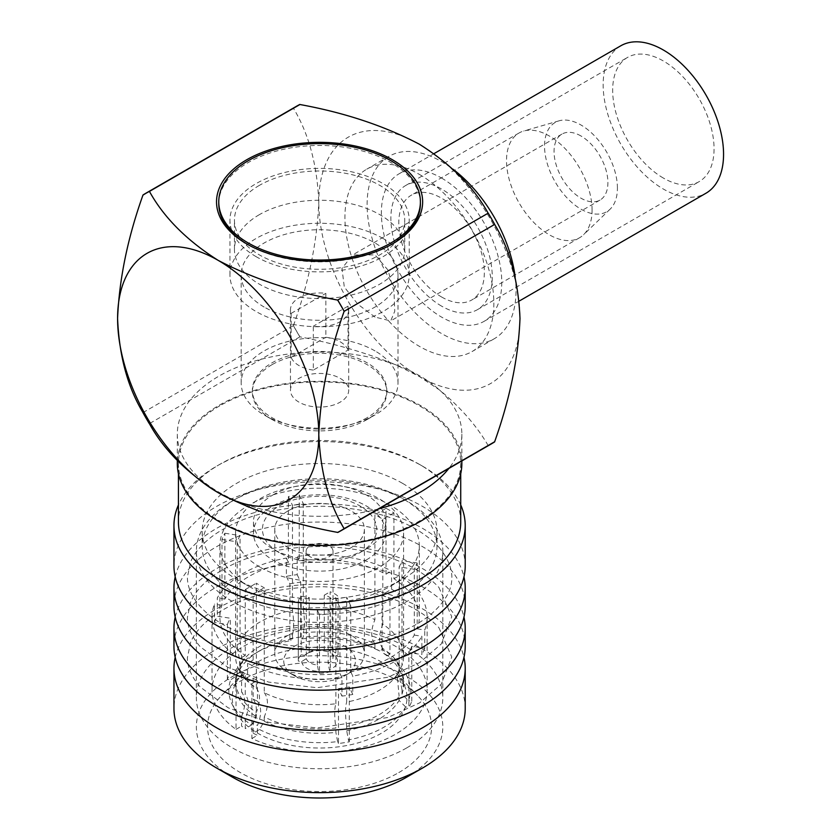 <?xml version="1.0" encoding="UTF-8"?>
<svg xmlns="http://www.w3.org/2000/svg" width="840" height="840" viewBox="0 0 840 840"><rect width="100%" height="100%" fill="white"/><g stroke="black" fill="none" stroke-linecap="round" stroke-linejoin="round"><path stroke-width="0.63" stroke-dasharray="4.2 3.15" d="M465.213 565.876A145.625 84.073 -0 0 0 448.896 527.205A145.625 84.073 -0 0 0 216.605 506.425A145.625 84.073 -0 0 0 173.953 565.876M175.203 576.849A145.625 84.073 180 0 1 216.605 528.381A145.625 84.073 180 0 1 448.896 549.15A145.625 84.073 180 0 1 463.964 576.849M465.213 606.123A145.625 84.073 -0 0 0 448.896 567.452A145.625 84.073 -0 0 0 216.605 546.672A145.625 84.073 -0 0 0 173.953 606.123M175.203 617.096A145.625 84.073 180 0 1 216.605 568.617A145.625 84.073 180 0 1 448.896 589.397A145.625 84.073 180 0 1 463.964 617.096M465.213 646.37A145.625 84.073 -0 0 0 448.896 607.698A145.625 84.073 -0 0 0 216.605 586.919A145.625 84.073 -0 0 0 173.953 646.37M175.203 657.342A145.625 84.073 180 0 1 216.605 608.864A145.625 84.073 180 0 1 448.896 629.643A145.625 84.073 180 0 1 463.964 657.342M441.567 178.059A85.134 49.151 60 0 1 497.185 253.082A85.134 49.151 60 0 1 484.134 321.31A85.134 49.151 60 0 1 441.567 317.09A85.134 49.151 60 0 1 385.949 242.067A85.134 49.151 60 0 1 399 173.849A85.134 49.151 60 0 1 441.567 178.059M620.792 45.791A85.134 49.151 -120 0 0 607.74 114.02A85.134 49.151 -120 0 0 663.359 189.042A85.134 49.151 -120 0 0 705.925 193.253M515.141 276.843A105.305 60.795 60 0 1 494.225 338.772A105.305 60.795 60 0 1 441.567 333.554A105.305 60.795 60 0 1 372.781 240.765A105.305 60.795 60 0 1 388.92 156.377A105.305 60.795 60 0 1 441.567 161.595A105.305 60.795 60 0 1 452.981 169.197M419.391 174.405A105.305 60.795 60 0 1 488.177 267.194A105.305 60.795 60 0 1 472.038 351.572A105.305 60.795 60 0 1 419.391 346.353A105.305 60.795 60 0 1 350.595 253.565A105.305 60.795 60 0 1 366.744 169.186A105.305 60.795 60 0 1 419.391 174.405M663.359 178.059A71.694 41.391 60 0 1 616.529 114.88A71.694 41.391 60 0 1 627.512 57.435A71.694 41.391 60 0 1 663.359 60.984A71.694 41.391 60 0 1 710.199 124.163A71.694 41.391 60 0 1 699.206 181.608A71.694 41.391 60 0 1 663.359 178.059M441.567 306.117A71.694 41.391 60 0 1 394.737 242.939A71.694 41.391 60 0 1 405.72 185.483A71.694 41.391 60 0 1 441.567 189.032A71.694 41.391 60 0 1 488.407 252.21A71.694 41.391 60 0 1 477.414 309.666A71.694 41.391 60 0 1 441.567 306.117M592.074 210.073A60.491 34.923 -120 0 0 549.297 135.986A60.491 34.923 -120 0 0 523.635 131.05A60.491 34.923 -120 0 0 519.047 132.993A60.491 34.923 -120 0 0 506.52 160.681A60.491 34.923 -120 0 0 549.297 234.77A60.491 34.923 -120 0 0 579.548 237.762A60.491 34.923 -120 0 0 583.517 234.77A60.491 34.923 -120 0 0 592.074 210.073M441.567 296.971A60.491 34.923 -120 0 0 471.818 299.964A60.491 34.923 -120 0 0 481.089 251.486A60.491 34.923 -120 0 0 441.567 198.188A60.491 34.923 -120 0 0 411.327 195.184A60.491 34.923 -120 0 0 402.056 243.663A60.491 34.923 -120 0 0 441.567 296.971M617.421 188.118A51.534 29.747 -120 0 0 597.282 138.863A51.534 29.747 -120 0 0 559.125 120.803A51.534 29.747 -120 0 0 544.541 146.044A51.534 29.747 -120 0 0 569.457 200.351A51.534 29.747 -120 0 0 610.134 209.16A51.534 29.747 -120 0 0 617.421 188.118M378.924 508.82A142.265 82.142 180 0 1 378.536 508.925A142.265 82.142 180 0 1 218.988 492.24A142.265 82.142 180 0 1 177.314 434.165A142.265 82.142 180 0 1 190.103 400.134A142.265 82.142 180 0 1 260.631 359.415A142.265 82.142 180 0 1 396.081 364.906C366.377 352.874 334.331 343.518 299.933 336.84A194.817 112.476 60 0 1 293.444 325.605C308.731 282.786 317.184 241.689 318.791 202.303A142.265 82.142 60 0 1 419.391 144.218A142.265 82.142 60 0 1 519.992 318.465A142.265 82.142 60 0 1 419.391 376.541A142.265 82.142 60 0 1 318.791 202.303C317.257 165.081 308.805 133.739 293.444 108.266A194.817 112.476 60 0 1 299.933 104.517M461.853 463.439A142.265 82.142 0 0 0 420.179 405.353A142.265 82.142 0 0 0 265.135 387.544A142.265 82.142 0 0 0 177.314 463.439M494.644 441.756A194.817 112.476 60 0 1 488.145 445.505C476.584 425.649 460.383 407.148 439.541 390.002L419.391 376.541L396.081 364.906A142.265 82.142 180 0 1 420.179 376.089A142.265 82.142 180 0 1 439.541 390.002A142.265 82.142 180 0 1 461.853 434.165A142.265 82.142 180 0 1 449.064 468.195A142.265 82.142 180 0 1 448.886 468.426M247.506 244.367A100.821 58.212 0 0 0 248.294 244.828A100.821 58.212 0 0 0 390.873 244.828L392.459 243.915L390.873 244.828A100.821 58.212 0 0 0 391.661 244.367M420.399 203.668A100.821 58.212 0 0 0 358.166 149.888A100.821 58.212 0 0 0 248.294 162.509A100.821 58.212 0 0 0 218.768 203.668M375.029 317.09L357.956 304.343L344.306 287.028L341.964 268.411L352.611 254.951L375.029 254.888L387.996 270.081L394.002 291.743L394.748 311.252L390.705 320.922L375.029 317.09M580.986 135.986A38.084 21.987 -120 0 0 561.939 134.095A38.084 21.987 -120 0 0 556.101 164.619A38.084 21.987 -120 0 0 580.986 198.188A38.084 21.987 -120 0 0 600.023 200.067A38.084 21.987 -120 0 0 605.861 169.554A38.084 21.987 -120 0 0 580.986 135.986M219.776 405.815A141.152 81.49 -0 0 0 178.437 463.439A141.152 81.49 -0 0 0 265.566 538.724A141.152 81.49 -0 0 0 419.391 521.052A141.152 81.49 -0 0 0 460.73 463.439A141.152 81.49 -0 0 0 373.601 388.143A141.152 81.49 -0 0 0 219.776 405.815M460.73 521.976A141.152 81.49 -0 0 0 419.391 464.352A141.152 81.49 -0 0 0 219.776 464.352L219.776 464.352A141.152 81.49 -0 0 0 178.437 521.976M460.73 504.935A145.625 84.073 -0 0 0 422.562 466.179A145.625 84.073 -0 0 0 216.605 466.179L219.776 464.352L216.605 466.179A145.625 84.073 -0 0 0 178.437 504.935M465.213 708.561A145.625 84.073 -0 0 0 375.312 630.882A145.625 84.073 -0 0 0 216.605 649.11A145.625 84.073 -0 0 0 173.953 708.561M406.718 777.158A123.228 71.148 0 0 0 406.718 676.547A123.228 71.148 0 0 0 232.449 676.547A123.228 71.148 0 0 0 232.449 777.158M398.79 772.59A112.025 64.68 -0 0 0 417.48 695.415A112.025 64.68 -0 0 0 240.377 681.125A112.025 64.68 -0 0 0 221.686 695.415A112.025 64.68 -0 0 0 252.095 778.481A112.025 64.68 -0 0 0 398.79 772.59M257.796 661.92A87.381 50.442 180 0 1 395.945 673.061A87.381 50.442 180 0 1 381.37 733.257A87.381 50.442 180 0 1 266.942 737.856A87.381 50.442 180 0 1 243.222 673.061A87.381 50.442 180 0 1 257.796 661.92M406.718 747.894A123.228 71.148 -0 0 0 442.806 697.589A123.228 71.148 -0 0 0 366.744 631.859A123.228 71.148 -0 0 0 232.449 647.283A123.228 71.148 -0 0 0 196.361 697.589A123.228 71.148 -0 0 0 272.423 763.319A123.228 71.148 -0 0 0 406.718 747.894M232.449 500.934A123.228 71.148 180 0 1 406.718 500.934A123.228 71.148 180 0 1 442.806 551.24A123.228 71.148 180 0 1 406.718 601.545A123.228 71.148 180 0 1 272.423 616.97A123.228 71.148 180 0 1 196.361 551.24A123.228 71.148 180 0 1 232.449 500.934L236.565 498.561A117.401 67.778 180 0 1 402.602 498.561A117.401 67.778 180 0 1 436.979 546.483A117.401 67.778 180 0 1 402.602 594.416A117.401 67.778 180 0 1 274.659 609.105A117.401 67.778 180 0 1 202.188 546.483A117.401 67.778 180 0 1 236.565 498.561L232.449 500.934M402.602 483.378A117.401 67.778 180 0 1 436.979 531.3A117.401 67.778 180 0 1 402.602 579.232L402.602 579.232A117.401 67.778 180 0 1 236.565 579.232L236.565 579.232A117.401 67.778 180 0 1 202.188 531.3A117.401 67.778 180 0 1 236.565 483.378A117.401 67.778 180 0 1 402.602 483.378M249.081 586.457A99.698 57.561 0 0 0 390.086 586.457A99.698 57.561 0 0 0 419.286 545.759A99.698 57.561 0 0 0 390.086 505.05A99.698 57.561 0 0 0 281.431 492.576A99.698 57.561 0 0 0 219.881 545.759A99.698 57.561 0 0 0 249.081 586.457L236.565 579.232L249.081 586.457M249.081 591.948A99.698 57.561 0 0 0 253.155 594.163L253.155 660.02A99.698 57.561 0 0 0 339.938 673.449L339.938 607.593A99.698 57.561 0 0 0 350.753 605.913L350.753 671.769A99.698 57.561 0 0 0 414.288 635.093L414.288 569.236A99.698 57.561 0 0 0 417.186 562.989L417.186 628.845A99.698 57.561 0 0 0 419.286 617.096A99.698 57.561 0 0 0 393.929 578.75L393.929 512.894A99.698 57.561 0 0 0 390.086 510.542A99.698 57.561 0 0 0 386.012 508.316L386.012 574.172A99.698 57.561 0 0 0 299.229 560.752L299.229 494.897A99.698 57.561 0 0 0 288.414 496.566L288.414 562.422A99.698 57.561 0 0 0 224.879 599.099L224.879 533.243A99.698 57.561 0 0 0 221.981 539.49L221.981 605.346A99.698 57.561 0 0 0 219.881 617.096A99.698 57.561 0 0 0 245.238 655.452L245.238 589.596A99.698 57.561 0 0 0 249.081 591.948M393.929 512.894L382.82 519.309A84.021 48.51 0 0 0 378.987 516.947A84.021 48.51 0 0 0 374.903 514.731L374.903 619.678A84.021 48.51 0 0 0 303.293 608.601L303.293 503.654A84.021 48.51 0 0 0 292.478 505.334L292.478 610.271A84.021 48.51 0 0 0 240.061 640.532L240.061 535.595A84.021 48.51 0 0 0 237.164 541.842L237.164 646.779A84.021 48.51 0 0 0 235.567 656.187A84.021 48.51 0 0 0 245.385 678.941A84.021 48.51 0 0 0 256.347 688.118L256.347 583.18A84.021 48.51 0 0 0 260.18 585.543A84.021 48.51 0 0 0 264.264 587.748L264.264 692.696A84.021 48.51 0 0 0 335.874 703.773C334.331 708.509 334.331 716.604 335.874 728.038A84.021 48.51 180 0 1 264.264 716.961C268.485 706.461 268.485 698.365 264.264 692.696M260.18 567.252A84.021 48.51 180 0 1 235.567 532.948A84.021 48.51 180 0 1 287.427 488.135A84.021 48.51 180 0 1 378.987 498.645A84.021 48.51 180 0 1 403.599 532.948A84.021 48.51 180 0 1 351.74 577.763A84.021 48.51 180 0 1 260.18 567.252M382.043 649.635L382.043 594.762L391.566 589.26A107.541 62.087 180 0 1 395.63 591.486A107.541 62.087 180 0 1 399.483 593.838L389.959 599.329L389.959 654.213A94.101 54.327 0 0 0 382.043 649.635L379.659 651.01A90.741 52.385 0 0 0 301.55 638.925L300.678 637.046A94.101 54.327 0 0 0 289.863 638.726L290.735 640.605A90.741 52.385 0 0 0 255.423 653.226A90.741 52.385 0 0 0 233.552 673.617L230.307 673.113A94.101 54.327 0 0 0 227.399 679.361L230.654 679.865A90.741 52.385 0 0 0 251.58 724.952L245.238 728.626L245.238 718.809A99.698 57.561 180 0 1 241.605 716.321L241.605 726.138A99.698 57.561 0 0 0 245.238 728.626M264.264 716.961L264.264 721.287L259.507 729.529L253.155 733.194L253.155 723.376C257.376 712.876 257.376 704.781 253.155 699.111L253.155 678.311L247.601 681.524A107.541 62.087 0 0 0 251.874 683.624L251.874 738.507A107.541 62.087 0 0 0 365.862 746.319A107.541 62.087 0 0 0 427.13 690.27A107.541 62.087 0 0 0 395.63 646.37A107.541 62.087 0 0 0 278.429 632.909A107.541 62.087 0 0 0 212.037 690.27A107.541 62.087 0 0 0 236.03 729.361L236.03 674.478A107.541 62.087 0 0 0 239.684 676.946L245.238 673.743L245.238 694.533C249.448 700.172 249.448 708.256 245.238 718.809M227.399 679.361L227.399 624.477L214.4 622.472L214.4 604.17A107.541 62.087 0 0 0 212.037 617.096A107.541 62.087 0 0 0 239.684 658.654L239.684 676.946M214.4 622.472A107.541 62.087 180 0 1 217.297 616.224L230.307 618.23L230.307 673.113M391.566 589.26L391.566 570.969A107.541 62.087 0 0 0 297.203 556.374L297.203 574.665A107.541 62.087 0 0 0 286.377 576.335L286.377 558.044A107.541 62.087 0 0 0 217.297 597.923L217.297 616.224M366.314 559.933A66.098 38.157 0 0 0 385.675 532.948A66.098 38.157 0 0 0 344.873 497.69A66.098 38.157 0 0 0 272.853 505.964A66.098 38.157 0 0 0 253.491 532.948A66.098 38.157 0 0 0 294.294 568.207A66.098 38.157 0 0 0 366.314 559.933M272.853 494.991A66.098 38.157 180 0 1 344.873 486.717A66.098 38.157 180 0 1 385.675 521.976A66.098 38.157 180 0 1 366.324 548.95A66.098 38.157 180 0 1 366.314 548.95A66.098 38.157 180 0 1 272.853 548.95A66.098 38.157 180 0 1 253.491 521.976A66.098 38.157 180 0 1 272.853 494.991M366.324 548.95L359.982 552.615A57.13 32.98 0 0 0 359.982 505.964A57.13 32.98 0 0 0 279.185 505.964A57.13 32.98 0 0 0 279.185 552.615A57.13 32.98 0 0 0 359.982 552.615L366.314 548.95M287.899 510.993A44.814 25.872 0 0 0 274.774 529.294A44.814 25.872 0 0 0 302.431 553.192A44.814 25.872 0 0 0 351.267 547.586A44.814 25.872 0 0 0 364.392 529.294A44.814 25.872 0 0 0 336.735 505.386A44.814 25.872 0 0 0 287.899 510.993M287.899 635.387A44.814 25.872 0 0 0 274.774 653.688A44.814 25.872 0 0 0 287.899 671.979L287.899 671.979A44.814 25.872 0 0 0 351.267 671.979L351.267 671.979A44.814 25.872 0 0 0 364.392 653.688A44.814 25.872 0 0 0 351.267 635.387A44.814 25.872 0 0 0 287.899 635.387M294.231 675.633A35.847 20.696 0 0 0 344.935 675.633A35.847 20.696 0 0 0 344.935 646.37A35.847 20.696 0 0 0 294.231 646.37A35.847 20.696 0 0 0 294.231 675.633L287.899 671.979L294.231 675.633M332.189 654.644A13.44 7.76 180 0 1 333.029 657.342A13.44 7.76 180 0 1 328.156 663.317L329.395 669.659A17.924 10.353 0 0 0 335.58 656.334L332.189 654.644L332.189 599.76A13.44 7.76 0 0 0 329.091 596.977A13.44 7.76 0 0 0 324.261 595.192L324.261 650.066L327.663 651.767L330.141 650.328L330.141 591.791A21.284 12.285 180 0 1 338.069 596.369L338.069 654.906A21.284 12.285 0 0 0 330.141 650.328M327.663 651.767A17.924 10.353 0 0 0 306.905 653.688A17.924 10.353 0 0 0 304.584 655.337L309.225 652.397A13.44 7.76 180 0 1 310.076 651.851A13.44 7.76 180 0 1 324.261 650.066M309.225 652.397L309.225 597.513A13.44 7.76 0 0 0 306.138 602.458A13.44 7.76 0 0 0 306.327 603.76L306.327 658.644L301.686 661.584L298.294 661.059L298.294 602.522L306.327 603.76M301.686 661.584A17.924 10.353 0 0 0 318.581 671.328L317.331 664.997A13.44 7.76 180 0 1 310.076 662.833A13.44 7.76 180 0 1 306.327 658.644M310.076 556.731A13.44 7.76 180 0 1 306.138 551.24A13.44 7.76 180 0 1 314.444 544.068A13.44 7.76 180 0 1 329.091 545.759A13.44 7.76 180 0 1 333.029 551.24A13.44 7.76 180 0 1 324.723 558.411A13.44 7.76 180 0 1 310.076 556.731M264.138 307.031A78.414 45.276 180 0 1 241.164 275.016A78.414 45.276 180 0 1 289.58 233.184A78.414 45.276 180 0 1 375.029 243.002A78.414 45.276 180 0 1 398.003 275.016A78.414 45.276 180 0 1 349.587 316.838A78.414 45.276 180 0 1 264.138 307.031M375.029 350.931A78.414 45.276 0 0 0 289.58 341.114A78.414 45.276 0 0 0 241.164 382.945A78.414 45.276 0 0 0 264.138 414.96L264.138 414.96A78.414 45.276 0 0 0 375.029 414.96A78.414 45.276 0 0 0 398.003 382.945A78.414 45.276 0 0 0 375.029 350.931M272.055 364.655A67.211 38.808 0 0 0 252.368 392.091A67.211 38.808 0 0 0 272.055 419.528L264.138 414.96L272.055 419.528A67.211 38.808 0 0 0 367.112 419.528L367.112 419.528A67.211 38.808 0 0 0 386.799 392.091A67.211 38.808 0 0 0 367.112 364.655A67.211 38.808 0 0 0 272.055 364.655M367.112 417.701A67.211 38.808 180 0 1 293.864 426.111A67.211 38.808 180 0 1 252.368 390.264A67.211 38.808 180 0 1 272.055 362.817A67.211 38.808 180 0 1 345.303 354.406A67.211 38.808 180 0 1 386.799 390.264A67.211 38.808 180 0 1 367.112 417.701M256.211 256.715A89.617 51.744 180 0 1 229.96 220.133A89.617 51.744 180 0 1 285.285 172.337A89.617 51.744 180 0 1 382.956 183.55A89.617 51.744 180 0 1 409.206 220.133A89.617 51.744 180 0 1 353.881 267.939A89.617 51.744 180 0 1 256.211 256.715M382.956 238.423A89.617 51.744 0 0 0 285.285 227.209A89.617 51.744 0 0 0 229.96 275.016A89.617 51.744 0 0 0 256.211 311.598A89.617 51.744 0 0 0 353.881 322.812A89.617 51.744 0 0 0 409.206 275.016A89.617 51.744 0 0 0 391.734 244.325A89.617 51.744 0 0 0 382.956 238.423M313.32 370.094A29.127 16.811 180 0 1 298.988 365.568A29.127 16.811 180 0 1 291.144 357.294L291.144 313.383A29.127 16.811 180 0 1 290.462 309.771A29.127 16.811 180 0 1 325.846 293.349L325.846 337.25A29.127 16.811 180 0 1 340.179 341.786A29.127 16.811 180 0 1 348.022 350.06L348.022 306.159A29.127 16.811 180 0 1 348.705 309.771A29.127 16.811 180 0 1 313.32 326.193L313.32 370.094L348.022 350.06M340.179 378.368A29.127 16.811 180 0 1 348.705 390.264A29.127 16.811 180 0 1 330.729 405.794A29.127 16.811 180 0 1 298.988 402.15A29.127 16.811 180 0 1 290.462 390.264A29.127 16.811 180 0 1 308.438 374.724A29.127 16.811 180 0 1 340.179 378.368M259.382 214.652A85.134 49.151 0 0 0 234.444 249.407A85.134 49.151 0 0 0 287.007 294.819A85.134 49.151 0 0 0 379.785 284.161A85.134 49.151 0 0 0 404.723 249.407A85.134 49.151 0 0 0 352.159 203.994A85.134 49.151 0 0 0 259.382 214.652M259.382 185.378A85.134 49.151 0 0 0 234.444 220.133A85.134 49.151 0 0 0 287.007 265.545A85.134 49.151 0 0 0 379.785 254.888A85.134 49.151 0 0 0 404.723 220.133A85.134 49.151 0 0 0 352.159 174.72A85.134 49.151 0 0 0 259.382 185.378M488.145 213.181A194.817 112.476 60 0 1 494.644 224.427M337.754 532.466L488.145 445.505M488.261 445.568A194.922 112.539 -120 0 0 491.505 443.814M296.583 106.208A194.922 112.539 -120 0 0 293.444 108.139L293.444 108.266M293.444 108.139L142.936 195.037M142.936 412.619L293.444 325.605M299.933 336.84L149.321 423.675M293.444 325.721A194.922 112.539 -120 0 0 299.828 336.777M233.552 673.617L240.061 669.134L240.061 664.808A84.021 48.51 180 0 1 245.385 657.699A84.021 48.51 180 0 1 292.478 634.536L292.478 638.873L290.735 640.605M289.863 638.726L289.863 583.842L286.377 576.335M286.377 558.044L288.414 562.422M288.414 496.566L292.478 505.334M292.478 634.536C294.021 629.8 294.021 621.705 292.478 610.271M299.229 494.897L303.293 503.654M299.229 560.752L297.203 556.374M297.203 574.665L300.678 582.173L300.678 637.046M301.55 638.925L303.293 637.192L303.293 632.867A84.021 48.51 180 0 1 374.903 643.944C370.681 638.305 370.681 630.221 374.903 619.678M303.293 608.601C304.836 619.994 304.836 628.078 303.293 632.867M386.012 574.172L391.566 570.969M374.903 643.944L374.903 648.27L379.659 651.01M386.012 508.316L374.903 514.731M393.929 578.75L399.483 575.537L399.483 593.838M387.587 655.589L382.82 652.848L382.82 648.512A84.021 48.51 180 0 1 393.781 657.699A84.021 48.51 180 0 1 403.599 680.452A84.021 48.51 180 0 1 402.003 689.861L402.003 694.187L408.513 700.675A90.741 52.385 0 0 0 387.587 655.589L389.959 654.213M417.186 562.989L402.003 560.648L402.003 665.585A84.021 48.51 0 0 0 403.599 656.187A84.021 48.51 0 0 0 382.82 624.246C378.599 634.756 378.599 642.841 382.82 648.512M382.82 624.246L382.82 519.309M417.186 628.845L424.767 630.021A107.541 62.087 0 0 0 427.13 617.096A107.541 62.087 0 0 0 399.483 575.537M414.288 635.093L421.869 636.269L421.869 654.559L408.87 652.554L408.87 707.427A94.101 54.327 0 0 0 411.768 701.179L408.513 700.675M411.768 701.179L411.768 646.307L424.767 648.312L424.767 630.021M402.003 689.861L398.57 671.465L402.003 665.585M414.288 569.236L399.105 566.895A84.021 48.51 0 0 0 402.003 560.648M405.615 706.923L399.105 700.434L399.105 696.108A84.021 48.51 180 0 1 346.689 726.369L346.689 730.695L348.432 739.935A90.741 52.385 0 0 0 405.615 706.923L408.87 707.427M350.753 605.913L346.689 597.156L346.689 702.093A84.021 48.51 0 0 0 393.781 678.941A84.021 48.51 0 0 0 399.105 671.832L397.142 674.52L399.105 696.108M399.105 671.832L399.105 566.895M350.753 671.769L352.79 676.148A107.541 62.087 0 0 0 421.869 636.269M339.938 673.449L341.964 677.827L341.964 696.119L338.489 688.611L338.489 743.495A94.101 54.327 0 0 0 349.304 741.815L348.432 739.935M349.304 741.815L349.304 686.942L352.79 694.449L352.79 676.148M346.689 726.369C345.145 714.966 345.145 706.881 346.689 702.093M339.938 607.593L335.874 598.825A84.021 48.51 0 0 0 346.689 597.156M259.507 729.529A90.741 52.385 0 0 0 337.617 741.615L338.489 743.495M337.617 741.615L335.874 732.365L335.874 728.038M335.874 703.773L335.874 598.825M253.155 660.02L247.601 663.232A107.541 62.087 0 0 0 341.964 677.827M253.155 594.163L264.264 587.748M247.601 681.524L247.601 663.232M245.238 589.596L256.347 583.18M256.347 688.118C260.568 693.756 260.568 701.841 256.347 712.394A84.021 48.51 180 0 1 235.567 680.452A84.021 48.51 180 0 1 237.164 671.055L240.597 665.165L237.164 646.779M245.238 655.452L239.684 658.654M251.58 724.952L256.347 716.72L256.347 712.394M221.981 605.346L214.4 604.17M237.164 671.055L237.164 675.381L230.654 679.865M221.981 539.49L237.164 541.842M224.879 533.243L240.061 535.595M224.879 599.099L217.297 597.923M240.061 640.532L242.025 662.12L240.061 664.808M289.863 583.842A94.101 54.327 180 0 1 300.678 582.173M424.767 648.312A107.541 62.087 180 0 1 421.869 654.559M352.79 694.449A107.541 62.087 180 0 1 341.964 696.119M382.043 594.762A94.101 54.327 180 0 1 389.959 599.329M411.768 646.307A94.101 54.327 180 0 1 408.87 652.554M349.304 686.942A94.101 54.327 180 0 1 338.489 688.611M253.155 678.311A99.698 57.561 0 0 0 257.45 680.411L251.874 683.624M253.155 699.111A99.698 57.561 0 0 0 257.45 701.2L257.45 680.411M257.45 701.2C261.692 706.828 261.692 714.913 257.45 725.466A99.698 57.561 180 0 1 253.155 723.376M253.155 733.194A99.698 57.561 0 0 0 257.45 735.284L257.45 725.466M241.605 716.321C245.847 705.81 245.847 697.725 241.605 692.055A99.698 57.561 0 0 0 245.238 694.533M245.238 673.743A99.698 57.561 180 0 1 241.605 671.265L241.605 692.055M236.03 674.478L241.605 671.265M227.399 624.477A94.101 54.327 180 0 1 230.307 618.23M236.03 729.361L241.605 726.138M251.874 738.507L257.45 735.284M292.478 638.873A84.021 48.51 0 0 0 260.169 650.486A84.021 48.51 0 0 0 240.061 669.134M374.903 648.27A84.021 48.51 0 0 0 303.293 637.192M402.003 694.187A84.021 48.51 0 0 0 403.599 684.779A84.021 48.51 0 0 0 382.82 652.848M346.689 730.695A84.021 48.51 0 0 0 399.105 700.434M264.264 721.287A84.021 48.51 0 0 0 335.874 732.365M237.164 675.381A84.021 48.51 0 0 0 235.567 684.779A84.021 48.51 0 0 0 256.347 716.72M335.58 656.334L338.069 654.906M298.294 602.522A21.284 12.285 180 0 1 298.294 602.458A21.284 12.285 180 0 1 301.203 596.274L301.203 654.812L304.584 655.337M301.203 654.812A21.284 12.285 0 0 0 298.294 660.996A21.284 12.285 0 0 0 298.294 661.059M319.483 673.292A21.284 12.285 0 0 0 330.309 671.611L330.309 613.074A21.284 12.285 180 0 1 319.483 614.754L319.483 673.292L318.581 671.328M329.395 669.659L330.309 671.611M332.189 599.76L338.069 596.369M324.261 595.192L330.141 591.791M317.331 664.997L317.331 610.113A13.44 7.76 0 0 0 328.156 608.444L328.156 663.317M301.203 596.274L309.225 597.513M330.309 613.074L328.156 608.444M319.483 614.754L317.331 610.113M291.144 357.294L325.846 337.25M348.022 306.159L313.32 326.193M291.144 313.383L325.846 293.349M438.89 547.155C455.364 567.158 456.162 586.005 441.294 603.708C430.343 617.411 412.514 628.52 387.818 637.025C349.482 649.068 309.781 650.685 268.716 641.865C237.436 634.2 214.62 622.429 200.277 606.553C191.625 596.61 187.331 586.813 187.394 577.154L190.628 561.834C194.649 552.248 202.797 543.06 215.061 534.282C242.959 515.571 279.163 506.226 323.694 506.257C376.782 508.694 415.181 522.333 438.89 547.155M438.89 587.401L451.773 616.801L441.294 643.954L419.727 662.571L387.818 677.271L317.048 687.719L268.716 682.111L228.134 667.548L200.277 646.79C191.625 636.846 187.331 627.05 187.394 617.4L190.628 602.081C194.649 592.494 202.797 583.307 215.061 574.529C242.959 555.807 279.163 546.473 323.694 546.494C376.782 548.94 415.181 562.579 438.89 587.401M438.89 627.648L451.773 657.038L441.294 684.201L419.727 702.807L387.818 717.518L317.048 727.965L268.716 722.348L228.134 707.795L200.277 687.036C191.625 677.093 187.331 667.296 187.394 657.647L190.628 642.327C194.649 632.74 202.797 623.553 215.061 614.775C242.959 596.053 279.163 586.708 323.694 586.74C376.782 589.187 415.181 602.826 438.89 627.648M484.134 321.31L519.183 301.077M494.225 338.772L472.038 351.572M405.72 185.483L627.512 57.435M579.548 237.762L471.818 299.964M559.125 120.803L523.635 131.05M461.853 434.165L461.853 460.94M561.939 134.095L352.611 254.951M178.437 463.439L178.437 473.718M395.945 673.061L417.48 695.415M442.806 551.24L442.806 697.589M402.602 498.561L406.718 500.934M436.979 531.3L436.979 546.483M390.086 586.457L402.602 579.232M419.286 545.759L419.286 617.096M235.567 532.948L235.567 656.187M212.037 617.096L212.037 690.27M385.675 521.976L385.675 532.948M279.185 552.615L272.853 548.95M274.774 529.294L274.774 653.688M344.935 675.633L351.267 671.979M306.138 551.24L306.138 602.458M241.164 382.945L241.164 275.016M252.368 390.264L252.368 392.091M229.96 275.016L229.96 220.133M348.705 309.771L348.705 390.264M234.444 249.407L234.444 220.133M399 173.849L434.038 153.615M388.92 156.377L366.744 169.186M477.414 309.666L699.206 181.608M519.047 132.993L411.327 195.184M610.134 209.16L583.517 234.77M177.314 434.165L177.314 460.404M248.294 244.828L246.708 243.915M600.023 200.067L390.705 320.922M460.73 463.439L460.73 473.718M419.391 464.352L422.562 466.179M243.222 673.061L221.686 695.415M196.361 551.24L196.361 697.589M202.188 531.3L202.188 546.483M219.881 545.759L219.881 617.096M403.599 532.948L403.599 656.187M427.13 617.096L427.13 690.27M242.025 662.12L245.385 657.699M393.781 657.699C399 665.857 400.774 669.375 399.116 668.262L398.57 671.465M393.781 678.941L397.142 674.51M245.385 678.941C240.167 670.782 238.392 667.254 240.051 668.377L240.597 665.175M403.599 680.452L403.599 684.779M235.567 680.452L235.567 684.779M253.491 521.976L253.491 532.948M260.169 650.486L255.423 653.226M364.392 529.294L364.392 653.688M310.076 651.851L306.905 653.688M333.029 551.24L333.029 657.342M298.294 602.458L298.294 660.996M398.003 382.945L398.003 275.016M367.112 419.528L375.029 414.96M386.799 390.264L386.799 392.091M409.206 275.016L409.206 220.133M290.462 309.771L290.462 390.264M404.723 249.407L404.723 220.133"/><path stroke-width="1.26" d="M178.437 504.935A145.625 84.073 -0 0 0 173.953 525.63L173.953 565.876A145.625 84.073 -0 0 0 190.271 604.548A145.625 84.073 -0 0 0 422.562 625.327A145.625 84.073 -0 0 0 465.213 565.876L465.213 525.63A145.625 84.073 -0 0 0 460.73 504.935M463.964 576.849A145.625 84.073 180 0 1 465.213 587.832A145.625 84.073 180 0 1 422.562 647.283A145.625 84.073 180 0 1 190.271 626.504A145.625 84.073 180 0 1 173.953 587.832A145.625 84.073 180 0 1 175.203 576.849M173.953 587.832L173.953 606.123A145.625 84.073 -0 0 0 190.271 644.795A145.625 84.073 -0 0 0 422.562 665.574A145.625 84.073 -0 0 0 465.213 606.123L465.213 587.832M463.964 617.096A145.625 84.073 180 0 1 465.213 628.078A145.625 84.073 180 0 1 422.562 687.529A145.625 84.073 180 0 1 190.271 666.75A145.625 84.073 180 0 1 173.953 628.078A145.625 84.073 180 0 1 175.203 617.096M173.953 628.078L173.953 646.37A145.625 84.073 -0 0 0 190.271 685.041A145.625 84.073 -0 0 0 422.562 705.821A145.625 84.073 -0 0 0 465.213 646.37L465.213 628.078M463.964 657.342A145.625 84.073 180 0 1 465.213 668.315A145.625 84.073 180 0 1 422.562 727.776A145.625 84.073 180 0 1 190.271 706.997A145.625 84.073 180 0 1 173.953 668.315A145.625 84.073 180 0 1 175.203 657.342M519.183 301.077L705.925 193.253A85.134 49.151 -120 0 0 718.977 125.034A85.134 49.151 -120 0 0 663.359 50.012A85.134 49.151 -120 0 0 620.792 45.791L434.038 153.615M452.981 169.197A105.305 60.795 60 0 1 515.141 276.843M177.314 460.404L177.314 463.439A142.265 82.142 0 0 0 218.988 521.514A142.265 82.142 0 0 0 374.031 539.322A142.265 82.142 0 0 0 461.853 463.439L461.853 460.94M448.886 468.426A142.265 82.142 180 0 1 378.924 508.82M392.459 243.915L392.459 243.915A103.058 59.504 0 0 0 392.459 159.768A103.058 59.504 0 0 0 246.708 159.768A103.058 59.504 0 0 0 246.708 243.915A103.058 59.504 0 0 0 392.459 243.915M391.661 244.367A100.821 58.212 0 0 0 420.399 203.668L420.399 201.841A100.821 58.212 180 0 1 390.873 243.002A100.821 58.212 180 0 1 281.001 255.623A100.821 58.212 180 0 1 218.768 201.841A100.821 58.212 180 0 1 248.294 160.681A100.821 58.212 180 0 1 358.166 148.06A100.821 58.212 180 0 1 420.399 201.841M218.768 201.841L218.768 203.668A100.821 58.212 0 0 0 247.506 244.367M178.437 473.718L178.437 521.976A141.152 81.49 -0 0 0 265.566 597.261A141.152 81.49 -0 0 0 419.391 579.6A141.152 81.49 -0 0 0 460.73 521.976L460.73 473.718M173.953 525.63A145.625 84.073 -0 0 0 263.855 603.309A145.625 84.073 -0 0 0 422.562 585.081A145.625 84.073 -0 0 0 465.213 525.63M173.953 668.315L173.953 708.561A145.625 84.073 -0 0 0 216.605 768.012A145.625 84.073 -0 0 0 422.562 768.012L422.562 768.012A145.625 84.073 -0 0 0 465.213 708.561L465.213 668.315M216.605 768.012L232.449 777.158A123.228 71.148 0 0 0 406.718 777.158L422.562 768.012L406.718 777.158M519.992 318.465C518.448 357.452 510.006 398.559 494.644 441.756L344.137 528.654C328.85 503.486 320.407 472.143 318.791 434.616C320.334 395.63 328.776 354.522 344.137 311.325L494.644 224.427C509.933 249.596 518.375 280.938 519.992 318.465M419.391 144.218C450.86 164.157 473.771 187.152 488.145 213.181L337.649 300.08C292.929 291.911 253.103 278.67 218.19 260.379C186.732 240.44 163.81 217.445 149.436 191.415L299.933 104.517C344.652 112.686 384.479 125.927 419.391 144.218M344.137 528.78A194.922 112.539 60 0 1 340.998 530.712L491.505 443.814A194.922 112.539 -120 0 0 494.644 441.882M494.644 224.301A194.922 112.539 -120 0 0 488.261 213.245M299.828 104.454A194.922 112.539 -120 0 0 296.583 106.208L146.087 193.106A194.922 112.539 60 0 1 149.321 191.352M146.087 193.106A194.922 112.539 60 0 0 142.936 195.037L142.936 195.163C127.659 237.972 119.207 279.08 117.59 318.465C119.133 355.677 127.586 387.019 142.936 412.493L142.936 412.619A194.922 112.539 60 0 0 149.321 423.675L149.436 423.738C163.579 449.558 186.501 472.542 218.19 492.702C252.735 510.867 292.551 524.097 337.649 532.403A194.817 112.476 -120 0 0 344.137 528.654M337.754 300.143A194.922 112.539 60 0 1 344.137 311.199M344.137 311.325A194.817 112.476 -120 0 0 337.649 300.08M218.19 260.379A142.265 82.142 60 0 1 318.791 434.616A142.265 82.142 60 0 1 218.19 492.702A142.265 82.142 60 0 1 117.59 318.465A142.265 82.142 60 0 1 218.19 260.379M340.998 530.712A194.922 112.539 60 0 1 337.754 532.466L337.649 532.403M149.436 191.415A194.817 112.476 -120 0 0 142.936 195.163M142.936 412.493A194.817 112.476 -120 0 0 149.436 423.738"/></g></svg>
